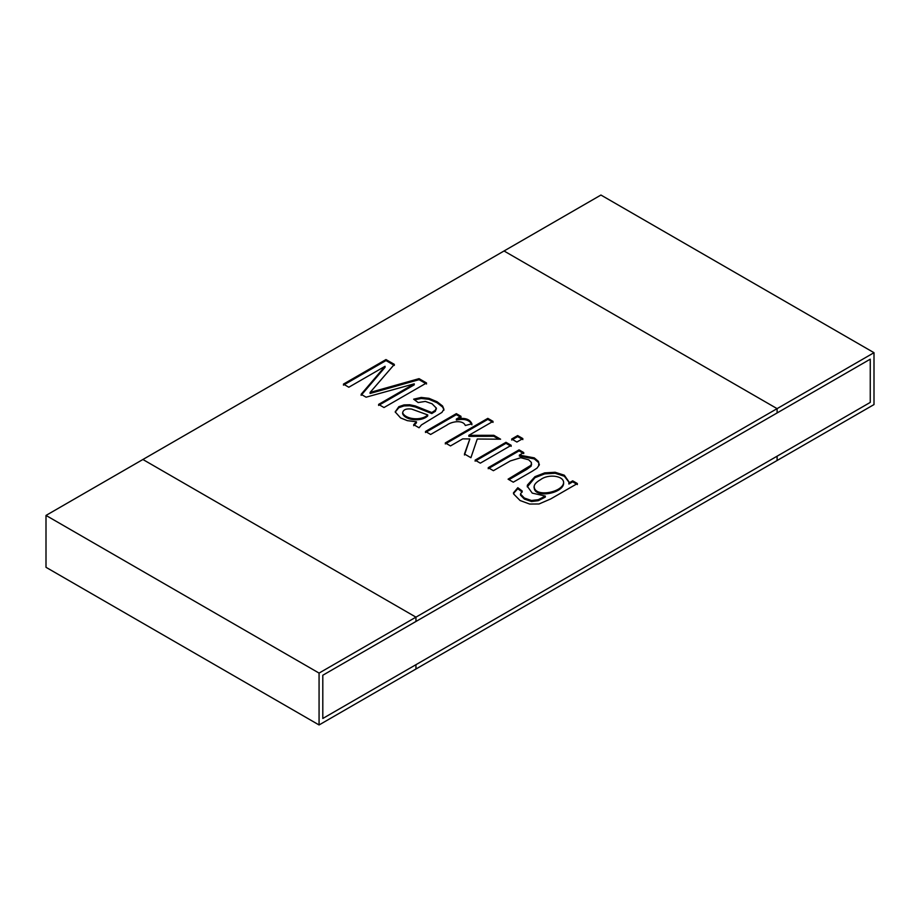 <?xml version="1.0" encoding="UTF-8"?>
<svg xmlns="http://www.w3.org/2000/svg" width="920" height="920" viewBox="0 0 920 920"><rect width="100%" height="100%" fill="white"/><g stroke="black" fill="none" stroke-linecap="round" stroke-linejoin="round"><path stroke-width="1.38" d="M870.251 359.179L870.251 402.408L777.101 456.182L777.101 460.506L874 404.57L874 352.693L777.101 408.641L777.101 412.953L870.251 359.179L870.251 402.408L322.805 718.474L415.955 664.688L415.955 669.012L319.067 724.96L319.067 673.083L415.955 617.147L415.955 621.471L322.805 675.245L322.805 718.474L322.805 675.245L870.251 359.179M319.067 673.083L46 515.43L46 567.306L319.067 724.96M874 352.693L600.932 195.04L142.899 459.494L415.955 617.147L777.101 408.641L504.045 250.987L777.101 408.641L777.101 412.953L415.955 621.471L415.955 617.147L142.899 459.494L46 515.43M385.066 366.286L348.818 387.228L343.436 384.111L385.974 359.559L394.358 364.389L370.093 392.437L419.06 378.649L426.535 382.973L383.997 407.537L378.58 404.409L414.241 383.824L366.091 397.198L361.111 394.323L385.066 366.286L385.066 367.31L361.111 395.335M435.286 410.262L436.241 408.031L432.089 403.799L425.35 401.419L418.151 402.558L413.643 399.176L421.245 397.44L428.973 398.314L437.069 401.741L442.566 405.996L443.9 409.228L441.945 412.401L421.463 424.913L419.06 427.777L413.678 424.672L416.449 421.785L407.364 420.659L400.568 417.91L395.209 411.941L398.808 406.697L403.995 404.915L409.71 404.754L415.207 405.927L431.802 412.539L435.16 410.389M465.313 425.5C462.978 419.566 451.628 421.44 446.786 425.143L430.64 434.459L425.466 431.468L456.331 413.643L461.035 416.357L456.366 419.06C464.554 417.392 469.729 418.968 471.914 423.786L465.313 425.5M462.702 438.874L450.501 445.924L445.291 442.922L487.83 418.358L493.039 421.371L468.855 435.332L493.798 435.286L500.606 439.208L477.261 439.012L470.913 457.711L464.462 453.985L469.844 438.943L462.702 438.874M522.859 438.587L516.89 442.037L511.681 439.024L517.649 435.574L522.859 438.587M511.198 445.326L480.32 463.151L475.111 460.138L505.977 442.313L511.198 445.326M508.081 479.171L531.082 465.209L531.415 462.495L528.701 459.804L520.766 457.711L510.289 460.954L493.407 470.695L488.198 467.693L519.064 449.868L523.767 452.582L519.374 455.112L534.278 457.861L538.407 461.391L539.292 464.945L537.027 468.119L532.266 471.224L513.291 482.183L508.081 479.171M572.688 480.826L577.38 483.541L550.7 498.939L539.039 503.976L529.632 504.045L520.064 500.514L513.601 493.936L513.463 492.855L517.822 487.703L522.238 491.038L520.513 494.097L524.365 498.053L531.472 500.491L538.246 499.698L545.318 496.064L532.243 493.12L527.264 486.208L527.424 485.047L534.957 476.663L544.697 472.88L555.128 472.259L564.328 475.214L569.009 481.942L568.893 483.011L572.688 480.826L572.688 481.838L577.38 484.553M343.436 385.135L385.974 360.571L385.974 359.559M385.974 360.571L394.358 365.412M419.06 378.649L419.06 379.672L370.093 393.461L370.093 392.437M419.06 379.672L426.535 383.985M378.58 405.421L414.241 384.836L414.241 383.824M413.678 425.684L416.449 422.809L416.449 421.785M395.221 412.091L398.808 407.709L403.995 405.927L409.71 405.766L415.207 406.95L431.802 413.551L431.802 412.539M431.802 413.551L435.16 411.401M435.286 411.286L436.241 409.043M414.563 399.866L421.245 398.463L428.973 399.326L437.069 402.764L442.566 407.008L443.854 409.503M402.661 412.781C405.26 419.347 421.279 421.199 427.731 414.92L411.55 409.055C406.145 408.434 403.178 409.676 402.661 412.781L402.661 413.793C405.26 420.359 421.279 422.211 427.731 415.943L427.731 414.92M425.466 432.492L456.331 414.667L456.331 413.643M456.331 414.667L461.035 417.381M471.914 424.798C469.729 419.98 464.554 418.404 456.366 420.072L456.366 419.06M445.291 443.934L487.83 419.37L487.83 418.358M487.83 419.37L493.039 422.383M493.798 435.286L493.798 436.298L468.855 436.344L468.855 435.332M493.798 436.298L498.812 439.197M464.462 455.009L469.844 438.943M511.681 440.047L517.649 436.597L517.649 435.574M517.649 436.597L522.859 439.599M475.111 461.15L505.977 443.325L505.977 442.313M505.977 443.325L511.198 446.338M488.198 468.705L519.064 450.88L519.064 449.868M519.064 450.88L523.767 453.594M539.373 464.588L538.407 462.415L534.278 458.884L519.374 456.136L519.374 455.112M508.955 479.676L526.884 469.326L531.082 466.221L531.622 464.128M513.498 493.419L517.822 488.727L517.822 487.703M517.822 488.727L522.238 492.062M520.524 494.143L520.513 495.121L524.365 499.077L531.472 501.515L538.246 500.71L545.318 497.076L545.318 496.064M527.286 486.898L534.957 477.687L544.697 473.892L555.128 473.271L564.328 476.226L568.997 482.241M572.688 481.838L568.893 484.035L568.893 483.011M534.221 487.151L534.186 487.611C534.416 498.743 562.718 493.568 563.626 483.655L563.603 482.966M540.707 479.561C536.291 482.114 534.117 484.46 534.186 486.599C534.416 497.731 562.718 492.545 563.626 482.632C563.661 475.548 548.044 473.834 540.707 479.561M777.101 456.182L777.101 460.506L415.955 669.012L415.955 664.688L777.101 456.182M395.404 411.297L395.404 412.321M435.321 410.377L435.321 411.401M435.321 410.274L435.321 411.297M436.344 408.031L436.344 409.055M443.877 409.228L443.877 410.239M402.649 412.551L402.649 413.563M538.66 464.358L538.66 465.382M531.311 464.048L531.311 465.072M513.877 492.867L513.877 493.879M520.57 493.764L520.57 494.776M568.997 481.942L568.997 482.954M534.06 487.646L534.06 486.634M563.592 483.563L563.592 482.54"/></g></svg>
